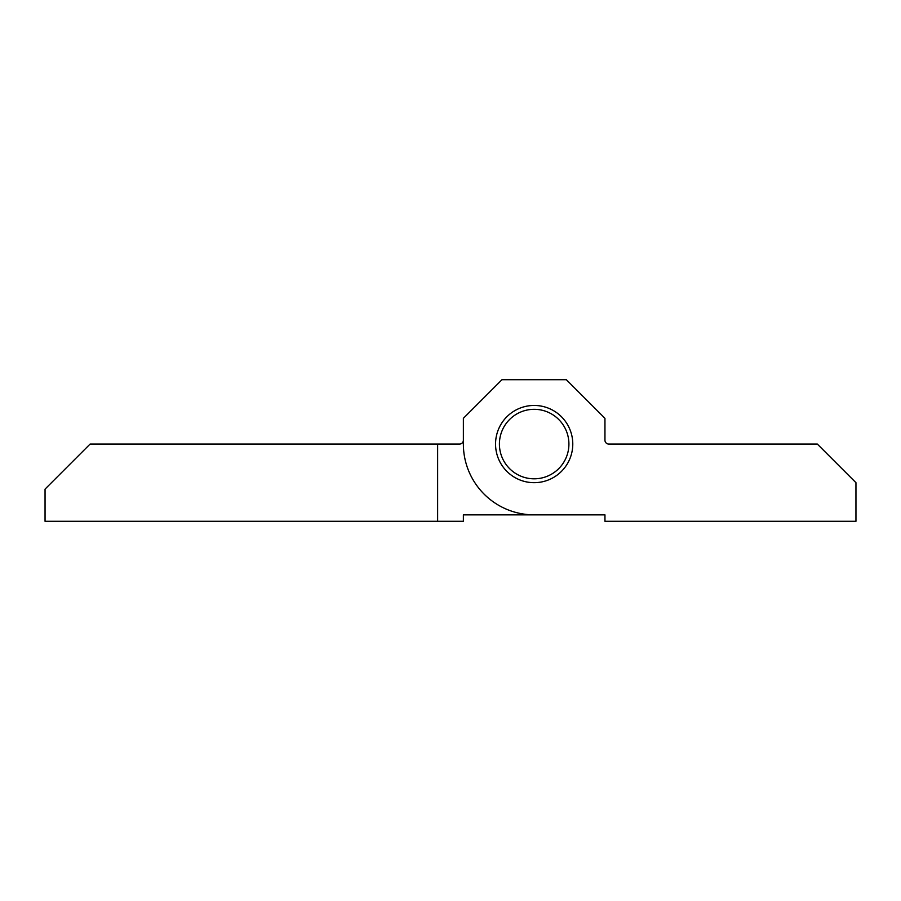 <?xml version="1.0" encoding="UTF-8"?>
<svg xmlns="http://www.w3.org/2000/svg" width="901" height="901" viewBox="0 0 901 901"><rect width="100%" height="100%" fill="white"/><g stroke="black" fill="none" stroke-linecap="round" stroke-linejoin="round"><path stroke-width="1.35" d="M572.777 444.069A38.619 38.619 0 0 1 534.169 482.677A38.619 38.619 0 0 1 495.55 444.069A38.619 38.619 0 0 1 534.169 405.45A38.619 38.619 0 0 1 572.777 444.069M604.954 514.854L534.169 514.854A70.796 70.796 0 0 1 463.373 444.069L463.373 418.323L501.981 379.704L566.346 379.704L604.954 418.323L604.954 440.206A3.863 3.863 0 0 0 608.817 444.069L817.331 444.069L855.95 482.677L855.95 521.296L604.954 521.296L604.954 514.854L463.373 514.854L463.373 521.296L437.627 521.296L437.627 444.069L90.1 444.069L45.05 489.119L45.05 521.296L437.627 521.296M608.817 444.069A3.863 3.863 0 0 1 604.954 440.206M437.627 444.069L459.51 444.069A3.863 3.863 0 0 0 463.373 440.206A3.863 3.863 0 0 1 459.51 444.069M534.169 514.854L463.373 514.854M568.914 444.069A34.756 34.756 0 0 0 534.169 409.313A34.756 34.756 0 0 0 499.413 444.069A34.756 34.756 0 0 0 534.169 478.814A34.756 34.756 0 0 0 568.914 444.069"/></g></svg>
